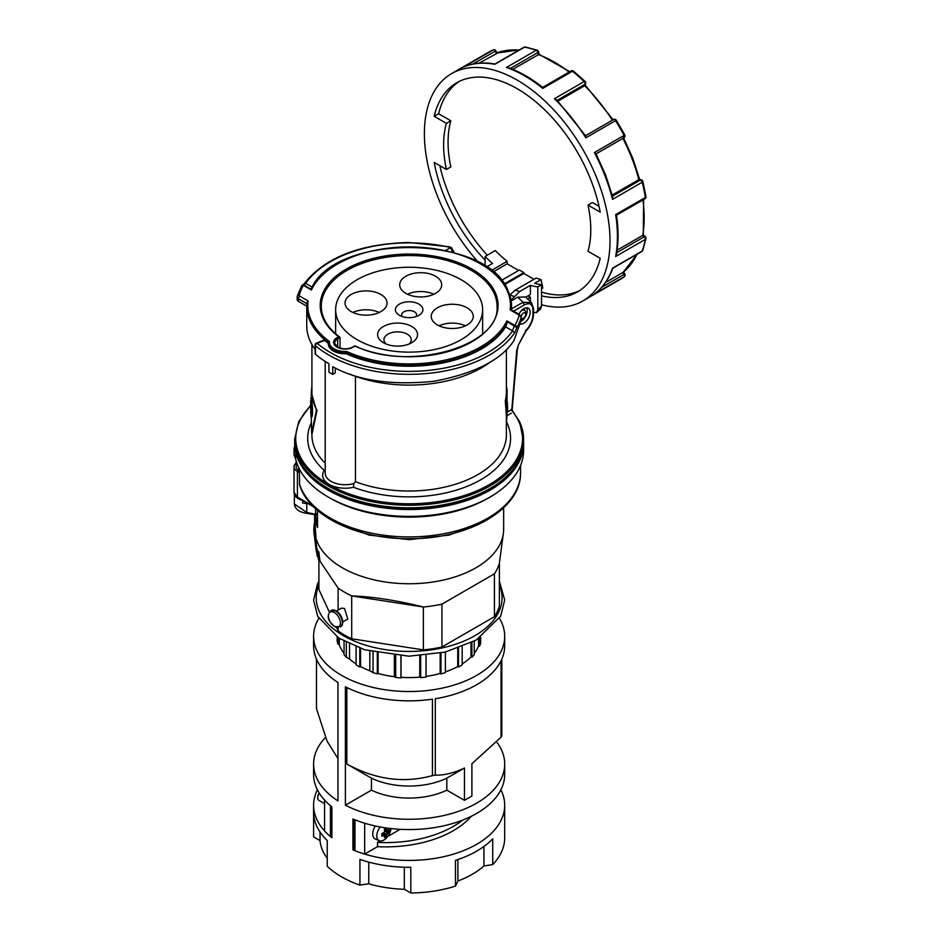 <?xml version="1.0" encoding="UTF-8"?>
<svg xmlns="http://www.w3.org/2000/svg" width="940" height="940" viewBox="0 0 940 940"><rect width="100%" height="100%" fill="white"/><g stroke="black" fill="none" stroke-linecap="round" stroke-linejoin="round"><path stroke-width="1.41" d="M503.652 507.8L503.652 529.185A94.505 54.567 180 0 1 503.417 533.051L499.387 563.13A91.356 52.746 180 0 1 494.416 573.835L494.416 616.711L441.941 647.002L441.941 604.138L494.416 573.835L441.941 604.138A91.356 52.746 180 0 1 423.376 607.005L351.701 595.913C372.593 596.618 396.492 600.319 423.376 607.005L423.376 649.881L351.701 638.789L351.701 595.913A91.356 52.746 180 0 1 344.545 592.2A91.356 52.746 180 0 1 338.118 588.076L338.118 610.072M342.841 621.904L347.777 619.049L344.545 608.497L341.478 608.133L336.544 610.988M351.701 638.789A91.356 52.746 180 0 1 344.545 635.076A91.356 52.746 180 0 1 338.118 630.94L336.45 627.356M316.404 545.223L316.98 549.207M316.357 549.242A93.918 54.226 -0 0 0 316.569 549.971L317.321 556.151A93.166 53.792 180 0 1 317.132 555.493L316.357 549.242L317.203 549.195A93.072 53.733 -0 0 0 317.414 549.935L317.661 552.015M317.685 551.51L318.531 551.463A93.365 53.909 0 0 0 318.86 552.191L319.917 560.734L319.071 560.78A93.166 53.792 180 0 1 318.766 560.111L317.227 553.989L317.497 552.603L318.061 554.518L317.685 551.51A94.212 54.391 0 0 0 318.002 552.238L319.071 560.78M503.417 533.051A94.505 54.567 180 0 1 442.2 580.309A94.505 54.567 180 0 1 342.325 567.772A94.505 54.567 180 0 1 316.016 538.456L315.17 538.503A95.34 55.049 180 0 1 314.43 535.495L315.57 544.871A94.188 54.379 180 0 1 315.182 542.462L314.042 533.109A95.34 55.049 180 0 1 313.972 532.51L313.972 532.475A95.34 55.049 180 0 1 313.796 529.443L314.16 523.897L315.17 538.503M315.64 538.479L316.416 544.824L315.57 544.871M319.694 560.745L338.118 588.076M313.678 506.872L297.639 497.613A1.046 0.611 -60 0 1 297.416 497.131A11.55 6.674 180 0 1 294.032 492.407L294.032 466.687A11.55 6.674 0 0 0 297.416 471.41L299.402 472.55L299.555 484.605C308.543 516.354 357.976 539.454 410.24 538.691C468.613 539.078 521.524 509.163 520.56 472.597A111.413 64.32 180 0 1 418.794 536.681A111.413 64.32 180 0 1 299.402 483.701M334.417 612.563A8.483 4.9 60 0 1 339.834 619.648A8.483 4.9 60 0 1 339.834 625.582A8.483 4.9 60 0 1 334.417 626.404A8.483 4.9 60 0 1 328.424 616.017A8.483 4.9 60 0 1 334.417 612.563M295.677 458.967L295.677 452.116A114.457 66.082 0 0 0 416.667 509.386A114.457 66.082 0 0 0 523.604 443.457L523.604 450.307A114.457 66.082 180 0 1 490.081 497.037A114.457 66.082 180 0 1 328.213 497.037L328.213 497.037A114.457 66.082 180 0 1 295.677 458.967L294.032 454.725L294.032 448.686A11.55 6.674 0 0 0 295.677 452.116L296.688 451.047M490.081 497.037L487.93 498.282A111.413 64.32 180 0 1 330.375 498.282A111.413 64.32 180 0 1 330.363 498.282A111.413 64.32 180 0 1 330.363 498.271L328.213 497.037M294.796 446.312L295.853 445.548L294.796 446.312A11.55 6.674 0 0 0 294.032 448.686L294.913 445.924M511.125 300.976L517.717 297.181L525.46 296.958L531.429 302.562L533.544 308.543L533.544 314.089C533.109 320.505 530.677 326.039 526.259 330.692L518.293 345.121L516.706 350.538L511.76 410.439M355.461 376.329L355.461 481.691L353.793 483.583A19.952 11.515 180 0 1 331.033 481.351A19.952 11.515 180 0 1 325.193 473.196L325.193 361.43M311.352 422.765A101.438 58.562 0 0 0 324.3 470.399A22.466 12.972 0 0 0 329.247 484.429A22.466 12.972 0 0 0 353.546 487.284A101.438 58.562 0 0 0 469.224 485.487A101.438 58.562 0 0 0 506.707 422.283M353.793 483.583L353.546 487.284M315.123 349.375A102.378 59.114 180 0 1 306.769 325.992L306.769 306.276A102.378 59.114 0 0 0 311.175 323.43A102.378 59.114 0 0 0 328.377 342.595A16.803 9.706 0 0 0 328.342 343.229A16.803 9.706 0 0 0 328.918 345.732A16.803 9.706 0 0 0 346.237 352.899A102.378 59.114 0 0 0 506.672 324.253L505.649 326.873A102.378 59.114 180 0 1 346.237 353.757L346.555 351.419A15.745 9.095 180 0 1 329.928 344.721A15.745 9.095 180 0 1 329.458 341.549L328.377 342.512L328.342 344.087A16.803 9.706 180 0 1 328.354 343.652M316.369 343.159A2.103 0.987 -112 0 1 316.428 343.135A2.103 0.987 -112 0 1 317.215 343.359L324.535 340.409A102.378 59.114 180 0 0 328.342 343.429M490.398 361.947A102.378 59.114 180 0 1 349.774 374.144L349.774 374.073M315.159 353.44A2.103 1.21 0 0 0 315.123 353.652A2.103 1.21 0 0 0 315.488 354.333A113.411 65.471 0 0 0 328.953 363.71L328.953 372.287A113.411 65.471 0 0 0 332.748 374.379L335.239 372.945L335.239 367.998M304.207 283.704L305.688 283.422A111.308 64.261 180 0 1 449.014 247.138A4.195 2.421 180 0 1 450.483 247.678L452.857 252.402M304.243 283.68L301.987 285.513A2.103 2.103 0 0 0 301.576 286.03A2.103 1.633 29.6 0 1 303.397 285.349L311.41 289.978L311.61 288.298L311.222 289.391L303.914 285.161L301.705 285.842M311.41 289.978A101.332 58.503 180 0 1 409.417 246.915A101.332 58.503 180 0 1 507.024 290.272A101.332 58.503 180 0 1 510.173 309.895L518.422 314.653A2.103 1.21 180 0 1 519.009 315.711A111.308 64.261 180 0 1 514.885 325.475L506.883 320.857L507.071 321.645L516.882 327.566A2.103 1.633 -150.4 0 0 514.885 325.475A2.103 1.21 120 0 0 514.627 325.651A2.103 1.21 120 0 0 514.38 325.874L512.359 330.739L514.673 332.807L516.882 327.566A113.411 65.471 0 0 0 521.089 317.614L521.089 320.188A113.411 65.471 0 0 1 520.56 321.891L514.015 340.445C501.514 359.856 474.829 373.474 433.963 381.288C391.721 385.529 357.987 380.677 332.748 366.729L332.748 374.379M531.405 302.551L522.946 302.304L524.426 304.877C529.514 302.41 532.346 303.926 532.933 309.401L532.933 314.935C532.663 320.399 530.418 325.452 526.212 330.105L518.293 345.121L517.306 349.868L512.042 411.027M520.654 321.621A8.93 5.158 120 0 0 527.199 310.564A8.93 5.158 120 0 0 526.588 307.768M518.915 314.23A8.93 5.158 -60 0 1 528.327 308.191A8.93 5.158 -60 0 1 530.172 312.28A8.93 5.158 -60 0 1 526.682 320.81A8.93 5.158 -60 0 1 520.067 323.936M297.204 299.214A4.195 2.421 0 0 0 297.146 299.601A4.195 2.421 0 0 0 297.357 300.342A4.195 2.421 0 0 0 298.38 301.317L298.38 298.744L306.863 303.644M329.458 341.549A101.332 58.503 180 0 1 312.174 322.397A101.332 58.503 180 0 1 308.109 300.929L299.86 296.171A2.103 1.21 180 0 1 299.272 295.125A111.308 64.261 180 0 1 303.397 285.349A2.103 1.21 -60 0 1 303.655 285.231A2.103 1.21 -60 0 1 303.914 285.161L305.688 283.422M521.089 320.188A4.195 2.421 0 0 0 521.136 319.8A4.195 2.421 0 0 0 521.089 319.412A5.252 3.032 120 0 0 521.935 319.095L523.415 318.237A3.149 1.821 -60 0 1 521.183 316.945A3.149 1.821 -60 0 1 523.415 313.09A3.149 1.821 -60 0 1 525.648 314.371L525.648 312.656A5.252 3.032 120 0 0 524.555 310.259A5.252 3.032 120 0 0 520.572 311.598M338.623 336.696L336.978 337.648A11.55 6.674 0 0 0 336.978 347.083A11.55 6.674 0 0 0 353.311 347.083L354.956 346.132A88.936 51.348 0 0 0 475.993 339.281A88.936 51.348 0 0 0 472.033 269.11A88.936 51.348 0 0 0 350.491 266.819A88.936 51.348 0 0 0 338.623 336.696L339.61 336.99M353.311 347.083A1.046 0.611 -120 0 0 352.782 347.024L354.897 345.814C408.23 372.546 500.785 346.12 497.025 306.358A87.878 50.736 180 0 0 471.281 270.391A87.878 50.736 180 0 0 375.448 259.416A87.878 50.736 180 0 0 321.269 306.358C321.433 317.649 327.566 327.872 339.681 337.025M340.045 348.117L340.022 337.601L337.719 338.94L337.719 347.154M338.142 298.72A73.508 42.441 180 0 1 418.735 267.63A73.508 42.441 180 0 1 482.643 309.707A73.508 42.441 180 0 1 480.14 320.681A73.508 42.441 180 0 1 399.547 351.772A73.508 42.441 180 0 1 335.639 309.707A73.508 42.441 180 0 1 338.142 298.72M392.427 345.72A19.952 11.515 180 0 1 383.485 342.736A19.952 11.515 180 0 1 380.312 328.824A19.952 11.515 180 0 1 402.755 323.466A19.952 11.515 180 0 1 411.697 342.736A19.952 11.515 180 0 1 392.427 345.72M409.053 344.017A13.653 7.884 0 0 0 411.25 339.728A13.653 7.884 0 0 0 401.133 332.126A13.653 7.884 0 0 0 383.943 339.728A13.653 7.884 0 0 0 386.14 344.017M472.538 319.506A20.997 12.126 180 0 1 449.508 328.389A20.997 12.126 180 0 1 431.248 316.369A20.997 12.126 180 0 1 431.965 313.231A20.997 12.126 180 0 1 454.995 304.349A20.997 12.126 180 0 1 473.255 316.369A20.997 12.126 180 0 1 472.538 319.506M426.126 273.105A20.997 12.126 180 0 1 441.694 284.82A20.997 12.126 180 0 1 415.257 296.523A20.997 12.126 180 0 1 399.7 284.82A20.997 12.126 180 0 1 426.126 273.105M433.892 294.243A20.997 12.126 0 0 0 426.126 291.964A20.997 12.126 0 0 0 407.502 294.243M345.755 299.895A20.997 12.126 180 0 1 368.774 291.012A20.997 12.126 180 0 1 387.045 303.032A20.997 12.126 180 0 1 386.328 306.17A20.997 12.126 180 0 1 363.298 315.053A20.997 12.126 180 0 1 345.039 303.032A20.997 12.126 180 0 1 345.755 299.895M379.231 312.468A20.997 12.126 0 0 0 352.841 312.468M405.587 317.368A13.759 7.943 180 0 1 399.418 315.323A13.759 7.943 180 0 1 397.232 305.735A13.759 7.943 180 0 1 412.707 302.034A13.759 7.943 180 0 1 418.876 315.323A13.759 7.943 180 0 1 405.587 317.368M415.95 316.604A7.45 4.301 0 0 0 416.596 314.841A7.45 4.301 0 0 0 411.074 310.694A7.45 4.301 0 0 0 401.686 314.841A7.45 4.301 0 0 0 402.344 316.604M367.211 315.135A11.762 6.792 0 0 0 364.861 315.135M525.648 314.371A3.149 1.821 -60 0 1 523.415 318.237M421.872 296.923A11.762 6.792 0 0 0 419.522 296.923M453.421 328.471A11.762 6.792 0 0 0 451.082 328.471M465.453 325.804A20.997 12.126 0 0 0 439.051 325.804M311.163 404.717L310.905 401.556A98.5 56.87 -0 0 0 311.163 403.272L311.152 409.311M311.163 406.444C311.081 409.875 310.999 409.299 310.905 404.729M311.399 414.352C311.128 416.714 310.917 415.351 310.776 410.287L310.776 408.242A98.5 56.87 0 0 0 311.399 412.319L311.234 415.844M310.694 408.935L310.658 400.499L311.257 402.109L311.387 418.159L312.339 415.633L311.716 415.691C311.187 419.593 310.846 417.348 310.694 408.935M310.658 400.499L311.481 399.382A97.866 56.506 -0 0 0 311.892 402.062L312.515 408.548L312.515 414.258L311.892 414.317M507.436 405.41L507.389 401.968M507.635 407.431L507.635 411.238L507.635 407.431M507.013 401.991L507.083 389.748A98.5 56.87 -0 0 0 506.719 388.009M312.339 414.281L312.339 415.633M311.293 400.499L311.481 399.382M507.635 405.399L507.013 405.457L507.013 392.38L505.885 400.898L507.013 414.987L506.378 423.106M507.612 406.762L506.977 406.82L507.013 405.457M507.635 411.25L507.013 411.309L506.977 406.82M507.071 321.645L506.672 324.253M311.293 418.089L311.657 432.94L316.428 410.474L311.281 392.38L311.916 385.988M506.378 385.976L507.013 392.38M449.014 247.138A2.103 0.611 -77.5 0 1 449.473 246.797L451.529 247.572L453.809 252.672L453.679 250.91M512.359 330.739L505.649 326.873M512.606 330.833A111.308 64.261 0 0 1 421.426 370.995A111.308 64.261 0 0 1 317.215 343.359A2.103 1.422 130.2 0 0 315.488 345.767A113.411 65.471 0 0 0 328.953 355.144A113.411 65.471 0 0 0 514.673 332.807M311.916 344.498L311.916 392.38A97.231 56.142 -0 0 0 317.027 410.357L312.28 432.917L311.657 432.94M317.027 410.357L316.428 410.474M355.461 481.691A97.231 56.142 180 0 0 455.16 484.335A97.231 56.142 180 0 0 506.378 434.879L506.378 414.987L505.262 400.851L505.885 400.898M505.262 400.851A97.231 56.142 -0 0 0 506.378 392.38L506.378 349.504M525.343 330.528L526.212 330.105M510.173 309.895L511.325 309.93L510.173 309.895M312.174 287.123L305.935 283.516M306.769 306.158L298.38 301.317M308.109 300.929L306.957 302.61A102.378 59.114 0 0 0 306.769 306.276L306.957 302.61M346.237 353.757A16.803 9.706 180 0 1 328.342 344.087M523.651 308.755A5.358 3.09 -60 0 1 524.591 310.282L522.875 309.284M325.193 463.197A97.231 56.142 180 0 1 311.916 434.879L311.916 432.929M324.3 470.399L325.193 469.718M511.301 409.758L511.701 408.559L511.301 409.758L507.013 412.237M315.617 514.345L315.687 514.709A2.103 2.103 0 0 0 317.532 513.78M315.781 514.368L306.781 512.465L294.338 503.969C295.089 509.092 299.202 512.218 306.675 513.334L315.687 514.721M306.745 512.97L306.781 503.558L308.062 503.629M302.598 500.468L302.598 502.959A13.63 7.873 0 0 0 306.781 503.558M294.561 494.558A13.63 7.873 0 0 0 302.316 500.315M298.85 467.956L298.85 470.517A9.447 5.452 180 0 1 296.135 466.687L296.135 460.776M317.532 523.897A93.46 53.956 180 0 1 315.723 514.709M298.85 470.517A111.413 64.32 0 0 0 299.402 472.55M296.135 462.856L296.124 462.868A11.55 6.674 0 0 0 294.032 466.687M317.626 553.507L318.202 558.254L317.426 553.19M315.852 547.844L316.204 550.288A93.471 53.968 180 0 1 315.911 548.361A93.471 53.968 180 0 1 315.863 547.926M316.028 549.301L316.204 550.288M314.43 535.495L314.43 535.53A95.34 55.049 180 0 1 314.042 533.109M314.16 523.897L315.006 523.85L316.016 538.456M317.532 510.408L317.532 527.493A94.505 54.567 180 0 1 314.642 514.544L314.642 523.874M318.014 552.003L317.168 552.05L317.814 552.579M316.369 545.153L315.535 545.2L316.157 550.346M317.297 552.332L316.322 551.686M315.64 546.058L316.11 549.477A93.577 54.026 -0 0 1 315.805 547.491A93.577 54.026 -0 0 1 315.699 546.481M318.002 552.238L318.86 552.191M316.569 549.971L317.414 549.935M441.941 647.002A91.356 52.746 180 0 1 423.376 649.881M499.387 563.13L499.387 605.995A91.356 52.746 180 0 1 494.416 616.711M318.907 560.416L318.907 589.556L329.364 612.093M338.118 627.567L338.118 630.94M471.175 816.366A95.551 55.166 180 0 1 377.504 846.682L377.504 842.393A95.551 55.166 0 0 0 462.691 820.091M377.504 842.393L380.007 840.948M387.785 836.447L400.146 829.315M377.504 846.682L364.673 854.084L364.673 823.217A95.551 55.166 180 0 1 354.968 819.833L354.968 850.7A2.103 1.21 180 0 1 354.674 850.559L354.051 849.208L352.911 849.866A95.551 55.166 0 0 0 452.493 854.425A95.551 55.166 0 0 0 504.698 805.263A95.551 55.166 0 0 0 500.879 789.823M364.673 854.084A95.551 55.166 180 0 1 354.968 850.7M324.57 803.653L318.754 800.293A5.252 3.032 -60 0 1 317.673 797.884A5.252 3.032 -60 0 1 319.377 793.301M319.271 793.137A4.406 2.55 120 0 0 317.673 797.202L317.673 797.884M390.97 828.551A10.046 5.793 -60 0 1 386.505 837.963A10.046 5.793 -60 0 1 379.196 840.701A10.046 5.793 -60 0 1 376.799 835.942A10.046 5.793 -60 0 1 380.207 826.977M379.196 840.701L375.272 838.962A10.505 6.063 -60 0 1 372.757 833.98A10.505 6.063 -60 0 1 375.342 826.002M386.516 827.999A17.578 3.725 158.8 0 1 384.296 829.268A18.001 10.387 60 0 1 384.66 831.348A17.801 14.535 120 0 1 384.272 832.053A17.801 14.535 120 0 1 383.849 832.746A18.001 10.387 180 0 1 381.875 833.463A17.578 3.725 81.2 0 1 381.899 834.873A17.578 3.725 81.2 0 1 381.875 836.189A18.001 10.387 0 0 0 383.849 835.472L384.66 835.942A18.001 10.387 60 0 1 384.296 837.587A17.578 13.865 35.1 0 0 386.657 836.224A18.001 10.387 -120 0 0 387.022 834.579A17.801 14.535 -60 0 0 387.445 833.886A17.801 14.535 -60 0 0 387.832 833.169A18.001 10.387 0 0 0 389.078 832.029A17.578 13.865 -155.1 0 0 389.16 830.678A17.578 13.865 -155.1 0 0 389.078 829.303A18.001 10.387 180 0 1 387.832 830.455L386.046 830.267L387.832 830.455M387.832 833.169L387.163 832.429A17.167 14.018 120 0 1 386.634 833.416A17.167 14.018 120 0 1 386.046 834.368A17.308 9.999 60 0 1 385.694 835.989L386.657 836.224M384.66 835.942L383.602 834.473A17.308 9.999 180 0 1 381.899 835.12M383.849 832.746L387.022 834.579M387.022 829.985A18.001 10.387 -120 0 0 386.681 828.023M385.741 828.457A17.308 9.999 60 0 1 386.035 830.255L384.46 829.35M389.078 832.029L384.695 830.749M388.396 831.324A17.308 9.999 180 0 1 387.163 832.429L384.73 831.019A17.308 9.999 -120 0 0 384.425 829.198M383.356 833.075L385.694 835.989M383.849 835.472L383.614 834.485M381.875 833.616A17.308 9.999 0 0 0 383.602 832.969M382.028 833.568L383.602 834.473M330.434 836.541A95.551 55.166 -0 0 1 324.57 830.937L324.57 800.069A95.551 55.166 -0 0 0 330.434 805.674L330.434 836.541A2.103 1.21 -0 0 0 330.68 836.706L331.89 836.706M359.797 648.177L359.797 666.989A72.451 41.83 180 0 1 357.917 665.943A72.451 41.83 180 0 1 356.084 664.839L356.084 646.791M318.813 618.367A95.551 55.166 0 0 0 313.596 636.357L313.596 645.686A95.551 55.166 0 0 0 337.965 682.499L337.965 800.915A95.551 55.166 180 0 1 313.596 764.102L313.596 774.395A95.551 55.166 0 0 0 331.89 806.861L331.89 837.728A95.551 55.166 180 0 1 313.596 805.263A95.551 55.166 180 0 1 317.403 789.823M316.474 659.14L316.474 708.643L327.061 741.155L337.965 758.568M313.596 764.102A95.551 55.166 180 0 1 325.546 737.395M313.596 805.263L313.596 812.125A95.551 55.166 180 0 0 327.238 840.536L327.238 866.257A95.551 55.166 0 0 0 341.572 876.856A95.551 55.166 0 0 0 359.926 885.127L368.762 883.788A89.253 51.535 180 0 0 404.329 889.299L410.815 893A95.551 55.166 0 0 0 455.465 886.091L457.886 881.015A89.253 51.535 180 0 0 483.924 865.975L492.724 864.589A95.551 55.166 0 0 0 504.686 838.809L504.686 813.077A95.551 55.166 180 0 0 504.698 812.125L504.698 805.263M313.596 636.357A95.551 55.166 0 0 0 341.572 675.366A95.551 55.166 0 0 0 445.713 687.328A95.551 55.166 0 0 0 504.698 636.357A95.551 55.166 0 0 0 499.481 618.367M313.607 813.077L313.607 836.882L320.023 840.619A89.253 51.535 180 0 0 327.238 858.314M410.815 893L410.815 867.279A95.551 55.166 180 0 1 359.926 859.407L359.926 885.127M492.724 864.589L492.724 838.868A95.551 55.166 180 0 1 455.465 860.37L455.465 886.091M496.708 742.013A95.551 55.166 180 0 1 504.698 764.102L504.698 774.395A95.551 55.166 180 0 1 452.493 823.558A95.551 55.166 180 0 1 352.911 818.999L352.911 849.866M504.698 764.102A95.551 55.166 180 0 1 448.122 814.475A95.551 55.166 180 0 1 345.391 805.204L371.441 790.164A58.809 33.946 0 0 0 446.841 790.164L464.466 800.328L464.466 768.039L446.841 778.156L446.841 790.164M346.837 687.516L346.837 764.02C375.389 779.648 403.93 783.514 432.447 775.594L432.447 699.184A95.551 55.166 -0 0 1 345.391 686.776L345.391 805.204M432.447 775.594A95.551 55.166 0 0 0 435.291 775.159C444.526 775.289 454.243 772.927 464.466 768.039M464.466 800.328L471.892 796.039L471.892 763.762L501.055 737.195L501.055 660.785A95.551 55.166 -0 0 1 435.291 698.749L435.291 775.159M501.055 737.195A95.551 55.166 0 0 0 501.819 735.55L501.819 659.14A95.551 55.166 0 0 0 504.698 645.686L504.698 636.357M346.837 764.02L371.441 778.156A58.809 33.946 0 0 0 446.841 778.156M371.441 778.156L371.441 790.164M480.669 637.343L480.669 643.019A72.451 41.83 180 0 1 479.6 646.133L478.578 645.98A71.405 41.219 180 0 1 474.23 653.312M474.23 641.221L474.23 654.734A72.451 41.83 180 0 1 471.892 657.272L470.975 656.978A71.405 41.219 180 0 1 462.198 663.945M462.198 646.791L462.198 664.85A72.451 41.83 180 0 1 458.485 666.989L457.745 666.566A71.405 41.219 180 0 1 445.372 671.889M445.372 652.031L445.372 672.582A72.451 41.83 180 0 1 440.966 673.945L440.179 673.486A71.405 41.219 180 0 1 426.055 676.412M426.055 655.321L426.055 677.035A72.451 41.83 180 0 1 420.673 677.658L419.757 677.129A71.405 41.219 180 0 1 401.051 677.317L400.934 677.916A72.451 41.83 180 0 1 395.693 677.458L394.353 676.694A71.405 41.219 180 0 1 378.103 673.486L377.316 673.933A72.451 41.83 180 0 1 373.051 672.629L369.831 670.772A71.405 41.219 180 0 1 360.537 666.554L359.797 666.989M356.084 663.945A71.405 41.219 180 0 1 349.527 659.046L346.32 657.189A72.451 41.83 180 0 1 344.052 654.734L344.052 641.221M344.052 653.3A71.405 41.219 180 0 1 339.293 644.899L337.954 644.123A72.451 41.83 180 0 1 337.154 641.092L337.154 637.038M483.924 846.47L483.924 865.975M457.886 859.571L457.886 881.015M404.329 867.221L404.329 889.299M368.762 862.121L368.762 883.788M320.023 832.018L320.023 840.619M479.6 638.048L479.6 646.133M478.578 638.695L478.578 645.98M471.892 642.455L471.892 657.272M470.975 642.913L470.975 656.978M458.485 648.177L458.485 666.989M457.745 648.436L457.745 666.566M440.966 653.006L440.966 673.945M440.179 653.171L440.179 673.486M420.673 655.791L420.673 677.658M419.757 655.85L419.757 677.129M401.051 656.002L401.051 677.317M400.934 655.991L400.934 677.916M395.693 655.638L395.693 677.458M394.353 655.521L394.353 676.694M378.103 653.171L378.103 673.486M377.316 653.006L377.316 673.933M373.051 652.055L373.051 672.629M369.831 651.255L369.831 670.772M360.537 648.436L360.537 666.554M349.527 643.982L349.527 659.046M346.32 642.42L346.32 657.189M339.293 638.425L339.293 644.899M337.954 637.567L337.954 644.123M541.534 295.853A120.755 69.725 -120 0 0 577.571 291.882A120.755 69.725 -120 0 0 600.214 258.3L588.017 251.25A104.058 60.078 60 0 0 588.017 205.12L592.47 202.558L599.015 206.33M579.769 290.519A120.755 69.725 60 0 1 541.534 292.093M588.017 205.12L600.214 212.17A120.755 69.725 -120 0 0 474.5 77.268A120.755 69.725 -120 0 0 456.816 82.72A120.755 69.725 -120 0 0 434.186 116.313L438.639 113.74A120.755 69.725 60 0 1 459.084 81.51M541.534 284.761L541.534 306.264L537.821 309.554L537.821 286.9L541.534 284.761A106.056 61.229 60 0 1 534.578 283.316L541.064 279.579L542.791 288.028L541.534 288.756M624.759 136.617A2.103 1.716 -120 0 1 624.019 137.757L596.054 153.89L624.019 137.757A2.103 2.103 0 0 0 624.818 134.96L594.386 152.597L595.796 154.042M541.534 304.772A131.259 75.776 -120 0 0 582.823 300.976A131.259 75.776 -120 0 0 597.582 287.288A131.259 75.776 -120 0 0 573.706 134.902A131.259 75.776 -120 0 0 451.576 73.626A131.259 75.776 -120 0 0 436.818 87.314A131.259 75.776 -120 0 0 478.601 262.483M585.714 83.213A2.103 1.481 -165 0 1 585.679 83.472A2.103 2.103 0 0 0 585.115 81.416A2.103 0.764 134.1 0 0 584.128 81.58L554.424 98.724A131.259 75.776 60 0 1 585.843 137.816L585.291 135.865M495.873 50.795L495.133 51.218A2.103 1.21 -120 0 0 494.828 50.772A2.103 1.21 -120 0 0 494.135 50.137A2.103 1.21 -120 0 0 493.101 49.973L463.937 66.893M641.515 251.579A2.103 1.21 -120 0 0 641.867 251.485A2.103 2.103 0 0 0 642.795 250.369A2.103 1.539 -160.5 0 1 642.22 251.027L612.527 268.17A131.259 75.776 60 0 1 605.008 283.011A131.259 75.776 60 0 1 594.386 293.985L624.078 276.83A2.103 1.716 53.6 0 0 624.219 276.748L619.954 279.544A131.259 75.776 -120 0 0 624.078 276.83A2.103 1.21 -120 0 0 624.454 275.913A2.103 1.21 -120 0 0 624.454 275.855A2.103 1.21 -120 0 0 624.019 274.457L624.783 274.01L623.596 271.942M615.641 214.614A131.259 75.776 60 0 1 615.641 256.514L616.428 254.763C618.579 242.755 618.591 229.572 616.476 215.201L644.946 198.787A2.103 1.21 -120 0 0 645.145 198.599A2.103 1.21 -120 0 0 645.345 197.471L615.641 214.614L616.464 215.166M594.386 152.597A131.259 75.776 60 0 1 605.008 175.839A131.259 75.776 60 0 1 612.527 199.351L612.21 196.354M612.222 195.038L638.883 179.646A127.053 73.355 -120 0 0 632.127 158.919A127.053 73.355 -120 0 0 622.879 138.403L623.349 137.428L622.879 138.403L624.019 137.757A2.103 1.21 -120 0 0 624.254 137.534A2.103 1.21 -120 0 0 624.454 136.852A2.103 1.21 -120 0 0 624.078 135.454A131.259 75.776 -120 0 0 615.547 120.661L616.346 120.273L624.818 134.96M585.561 135.713L613.514 119.568A2.103 1.716 -120 0 1 614.877 119.498M554.424 98.724L556.868 100.486M510.432 68.385L537.903 52.523A2.103 0.858 168.4 0 0 538.538 51.806A2.103 0.858 168.4 0 0 538.526 51.724A2.103 2.103 0 0 0 537.163 50.161A2.103 1.422 109.1 0 0 536.188 50.29L506.484 67.433A131.259 75.776 60 0 1 542.768 88.383L542.697 87.408M463.408 67.116A131.259 75.776 60 0 1 494.828 64.308L524.52 47.165A2.103 1.539 -79.5 0 1 525.378 47L537.163 50.161M537.821 309.554L536.517 312.562L533.368 312.303M504.11 283.986L523.885 272.577A106.056 61.229 60 0 1 521.653 271.319A106.056 61.229 60 0 1 519.432 270.003L501.408 280.402M527.587 298.85L530.395 297.228L530.395 301.517M510.972 300.095L519.773 291.471L530.395 285.337L530.395 294.478L525.719 297.181M519.773 291.471A106.056 61.229 60 0 1 515.32 290.072L509.703 295.078M533.979 279.298L523.885 273.47L523.885 272.577M523.885 273.47L504.557 284.632M491.162 270.579L507.177 261.332A106.056 61.229 60 0 1 495.298 250.581L485.099 256.467L485.099 266.302M485.099 256.467A106.056 61.229 60 0 0 492.525 263.47L486.286 267.078M518.657 270.45L507.177 263.823L507.177 261.332M507.177 263.823L492.96 272.024M541.534 306.264L540.524 309.048L536.517 312.562M528.022 295.853L530.395 297.228M537.821 286.9A106.056 61.229 60 0 1 530.395 285.337M434.186 116.313L446.382 123.352A104.058 60.078 60 0 0 446.382 169.482L434.186 162.432A120.755 69.725 -120 0 0 485.099 260.133M446.382 123.352L450.836 120.778L438.639 113.74M446.382 169.482L450.836 166.909A104.058 60.078 60 0 1 450.836 120.778M506.484 67.433L508.387 67.633C519.855 71.781 531.288 78.361 542.674 87.373L571.12 70.935A2.103 1.21 -120 0 0 570.909 71.111M525.378 47A2.103 2.103 0 0 0 523.944 47.247A2.103 1.21 -120 0 1 524.52 47.165A131.259 75.776 -120 0 1 536.188 50.29A2.103 1.21 -120 0 1 537.257 51.136A2.103 1.21 -120 0 1 537.762 52.029A2.103 1.21 -120 0 1 537.903 52.523L538.326 54.544L539.055 54.332L512.746 69.313M585.197 85.258L585.679 83.472A2.103 1.481 -165 0 1 585.08 84.201A2.103 1.21 -120 0 0 585.138 83.778A2.103 1.21 -120 0 0 584.962 82.873A2.103 1.21 -120 0 0 584.128 81.58A131.259 75.776 -120 0 0 572.46 71.24A2.103 1.21 -120 0 0 572.178 71.041A2.103 1.21 -120 0 0 571.391 70.841A2.103 1.21 -120 0 0 571.12 70.935A2.103 2.103 0 0 1 573.494 71.111L585.115 81.416M557.185 100.31L585.08 84.201L584.668 85.74L558.008 101.132M645.968 196.636A2.103 0.952 171.1 0 1 645.345 197.471A131.259 75.776 -120 0 0 642.22 182.207A2.103 0.764 -14.1 0 0 642.854 181.432L645.968 196.636A2.103 2.103 0 0 1 644.946 198.787A2.103 1.21 -120 0 1 644.675 198.88M617.145 250.158L642.725 235.388A127.053 73.355 -120 0 0 642.936 199.938M615.641 256.514L645.345 239.359A2.103 1.422 10.9 0 0 645.956 238.584L642.795 250.369M605.489 282.541L622.879 272.494A127.053 73.355 -120 0 0 636.944 254.329M624.219 276.748L624.219 276.748A2.103 2.103 0 0 0 624.783 274.01M493.241 49.902L493.241 49.902A2.103 1.716 66.4 0 0 493.101 49.973A131.259 75.776 -120 0 0 488.694 52.194L493.241 49.902A2.103 2.103 0 0 1 495.897 50.772L497.096 52.84M472.797 64.108L495.133 51.218L496.261 53.181L497.295 53.239L478.871 63.227M541.064 279.579A106.056 61.229 60 0 1 536.129 278.052L515.32 290.072M487.32 255.187A120.755 69.725 60 0 1 439.838 165.699M499.387 584.962A92.931 53.651 180 0 1 474.853 635.71A92.931 53.651 180 0 1 363.51 644.511A92.931 53.651 180 0 1 318.907 584.962M342.689 622.209A8.93 5.158 -120 0 0 336.379 611.07M331.115 610.483A9.447 5.452 60 0 1 331.279 610.389A9.447 5.452 60 0 1 336.003 610.847A9.447 5.452 60 0 1 342.184 619.178A9.447 5.452 60 0 1 340.738 626.757A9.447 5.452 60 0 1 340.562 626.839M340.397 626.945A9.447 5.452 -120 0 0 341.843 619.378A9.447 5.452 -120 0 0 335.674 611.047A9.447 5.452 -120 0 0 330.951 610.577C324.664 617.451 330.715 623.091 334.616 626.581L340.738 626.757C344.334 621.892 342.853 616.581 336.273 610.824L330.951 610.577M294.702 442.599L294.69 443.457A114.457 66.082 0 0 0 294.784 446.124M317.532 513.287A2.103 1.21 180 0 1 317.262 513.475A2.103 1.21 180 0 1 316.991 513.604A2.103 1.21 180 0 1 315.605 513.816L315.605 508.704M511.901 409.816L519.644 421.778L523.604 441.741A114.457 66.082 180 0 1 424.081 507.248A114.457 66.082 180 0 1 298.591 458.838A114.457 66.082 180 0 1 295.125 447.499A114.457 66.082 180 0 1 294.69 441.741L294.69 439.168A114.457 66.082 0 0 0 295.125 444.926A114.457 66.082 0 0 0 298.591 456.264A114.457 66.082 0 0 0 424.081 504.674A114.457 66.082 0 0 0 523.604 439.168A114.457 66.082 0 0 0 523.169 433.411A114.457 66.082 0 0 0 519.702 422.06M511.983 410.71A113.411 65.471 180 0 1 518.692 421.355A113.411 65.471 180 0 1 438.498 501.549A113.411 65.471 180 0 1 299.601 455.254A113.411 65.471 180 0 1 310.658 405.845M507.013 415.668L511.337 413.177M517.717 297.181A129.156 74.566 180 0 1 522.946 302.304L511.524 308.896M533.274 307.944L532.933 309.401M533.52 314.242L533.274 313.478L532.933 314.935M315.159 344.863A2.103 1.21 0 0 0 315.123 345.074A2.103 1.21 0 0 0 315.194 345.391A2.103 1.21 0 0 0 315.488 345.767L315.488 354.333M299.272 295.125A2.103 1.692 -164.3 0 0 297.204 296.641A4.195 2.421 0 0 0 297.146 297.028A4.195 2.421 0 0 0 297.357 297.769A4.195 2.421 0 0 0 298.38 298.744A2.103 1.21 120 0 1 299.86 296.171M519.009 315.711A2.103 1.692 15.7 0 1 521.089 317.614A4.195 2.421 0 0 0 521.136 317.227L519.479 314.559A2.103 1.21 -60 0 0 518.422 314.653M352.782 347.024L352.782 347.024C347.694 349.421 342.595 349.421 337.495 347.024L334.64 343.229A10.505 6.063 180 0 1 337.719 338.94A1.046 0.611 60 0 0 336.978 337.648M312.515 408.548L311.892 408.606M311.892 402.062L311.257 402.109M507.612 408.794L506.977 408.865M506.883 320.857A101.332 58.503 180 0 1 346.555 351.419M445.466 250.581L450.483 247.678L451.964 248.536M513.569 311.14L524.426 304.877M511.337 309.859A102.378 59.114 0 0 0 511.524 306.276A102.378 59.114 0 0 0 508.035 290.977M295.454 449.414A10.505 6.063 180 0 1 295.113 447.428M523.604 443.457A114.457 66.082 0 0 0 523.592 442.599L523.604 443.457M312.844 506.037L297.416 497.131L297.416 471.41M316.087 549.841L316.275 550.828M585.843 137.816L615.547 120.661A2.103 1.21 -120 0 0 614.56 119.674A2.103 1.21 -120 0 0 614.513 119.65A2.103 1.21 -120 0 0 613.514 119.568L613.514 119.568A2.103 2.103 0 0 1 616.346 120.273M519.021 50.09A127.053 73.355 -120 0 0 509.398 50.09A127.053 73.355 -120 0 0 496.261 53.181M594.609 293.821C602.74 287.734 608.814 279.204 612.833 268.229L641.867 251.485A2.103 1.21 -120 0 0 642.22 251.027A131.259 75.776 -120 0 0 645.345 239.359A2.103 1.21 -120 0 0 645.38 239.042A2.103 1.21 -120 0 0 645.145 238.008A2.103 1.21 -120 0 0 644.276 236.751A2.103 0.858 -48.4 0 1 645.216 236.563A2.103 0.858 -48.4 0 1 645.286 236.621L643.289 234.847M612.527 199.351L642.22 182.207A2.103 1.21 -120 0 0 641.515 180.833A2.103 1.21 -120 0 0 640.81 180.221A2.103 1.21 -120 0 0 640.434 180.057A2.103 1.481 -75 0 1 641.362 179.916A2.103 1.481 -75 0 1 641.597 180.01A2.103 1.481 -75 0 1 641.656 180.045M542.768 88.383L572.46 71.24A2.103 0.952 -51.1 0 1 573.494 71.111M463.655 66.999C472.996 63.004 483.419 62.017 494.934 64.014L523.944 47.247A2.103 1.21 -120 0 0 523.686 47.505M514.239 296.429A108.147 62.44 60 0 1 509.786 295.007M612.386 120.226A127.053 73.355 -120 0 0 584.668 85.74M638.883 179.646L640.434 180.057L612.527 196.166M642.725 235.388L644.276 236.751L616.793 252.625M622.879 272.494L624.019 274.457L601.682 287.346M569.123 72.086A127.053 73.355 -120 0 0 538.326 54.544M318.907 581.308L317.462 583.963L313.596 600.155L317.708 616.37L338.823 638.131L364.72 649.798L408.971 656.202L445.266 652.055L476.169 640.128L500.679 616.158L504.698 599.979L499.387 581.308M294.69 443.457L294.69 446.288M523.604 441.741C525.025 477.567 470.399 508.987 409.593 508.258C359.127 508.822 311.128 487.754 298.65 459.12L294.69 441.741M511.524 309.965L511.524 306.276L507.976 290.683C487.461 234.319 335.157 232.814 311.305 288.686M323.771 340.163L316.428 343.135A2.103 2.103 0 0 0 315.123 345.074L315.123 353.652M297.146 299.601L297.252 296.264L301.576 286.03M521.136 319.8L521.136 317.227M482.643 309.707L482.643 333.794M335.639 309.707L335.639 333.794M310.717 398.537L311.34 398.525M311.281 398.525L311.281 392.38M507.013 414.987L507.013 411.309M449.473 246.797L409.053 242.485C359.62 243.766 324.57 257.63 303.89 284.056M511.207 309.789L519.479 314.559M310.658 405.222L298.767 421.52L294.69 439.168M294.338 494.052L294.338 503.981M297.639 497.613L294.032 492.407M520.56 465.453L520.56 472.597M483.524 521.959L449.238 535.072L409.147 539.642L369.056 535.072L334.769 521.959M315.911 548.361L315.805 547.491M316.416 545.623L315.582 545.658L315.452 544.66M318.578 559.5L319.424 559.453M317.003 554.952L317.849 554.905M315.44 544.471L316.275 544.424M354.051 849.208L354.051 819.468M612.763 197.071L605.677 175.192L595.925 153.62M619.954 279.544L582.823 300.976M642.854 181.432A2.103 2.103 0 0 0 641.362 179.916L639.576 179.434M623.243 137.181L632.796 158.272L639.693 179.564M538.526 51.724L539.067 54.32M613.15 119.779L585.221 85.164M643.289 234.906L643.618 199.55M645.956 238.584A2.103 2.103 0 0 0 645.286 236.621M623.044 272.389L637.308 254.117M539.019 54.309L569.805 71.699M496.438 53.098L519.385 49.879M556.527 99.652L585.726 135.959M488.694 52.194L451.576 73.626"/></g></svg>
